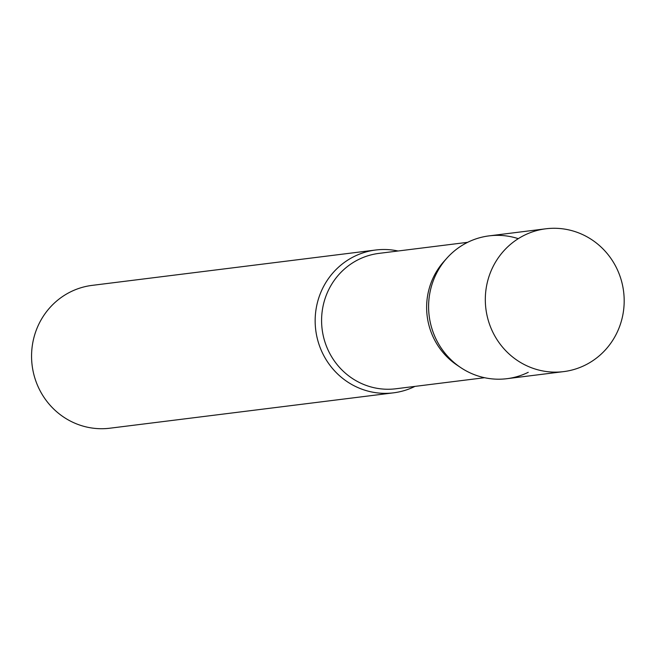 <?xml version="1.0" encoding="UTF-8"?>
<svg xmlns="http://www.w3.org/2000/svg" width="657" height="657" viewBox="0 0 657 657"><rect width="100%" height="100%" fill="white"/><g stroke="black" fill="none" stroke-linecap="round" stroke-linejoin="round"><path stroke-width="0.99" d="M545.844 228.792L489.128 235.871A71.966 69.396 82.9 0 0 428.635 304.322A71.966 69.396 82.9 0 0 484.718 377.742A71.966 69.396 82.9 0 0 506.941 378.687L563.657 371.616A71.966 69.396 82.9 0 0 624.15 303.156A71.966 69.396 82.9 0 0 568.067 229.736A71.966 69.396 82.9 0 0 545.844 228.792A71.966 69.396 82.9 0 0 485.351 297.251A71.966 69.396 82.9 0 0 541.434 370.671A71.966 69.396 82.9 0 0 563.657 371.616M528.244 372.314A71.966 69.396 -97.1 0 1 460.631 367.534L457.001 365.095A68.221 65.79 -97.1 0 1 427.855 294.303A68.221 65.79 -97.1 0 1 444.058 261.314L446.982 258.053A71.966 69.396 -97.1 0 1 518.274 238.663M460.631 367.534A71.966 69.396 -97.1 0 1 429.883 292.858A71.966 69.396 -97.1 0 1 446.982 258.053M414.953 386.39A71.966 69.396 -97.1 0 1 393.502 392.837A71.966 69.396 -97.1 0 1 316.444 307.008A71.966 69.396 -97.1 0 1 375.689 250.013A71.966 69.396 -97.1 0 1 398.068 250.999M393.502 392.837L109.9 428.208A71.966 69.396 -97.1 0 1 32.85 342.379A71.966 69.396 -97.1 0 1 92.087 285.384L375.689 250.013M484.554 377.709L395.859 388.772A68.221 65.79 -97.1 0 1 322.809 307.402A68.221 65.79 -97.1 0 1 378.974 253.38L467.669 242.318"/></g></svg>
